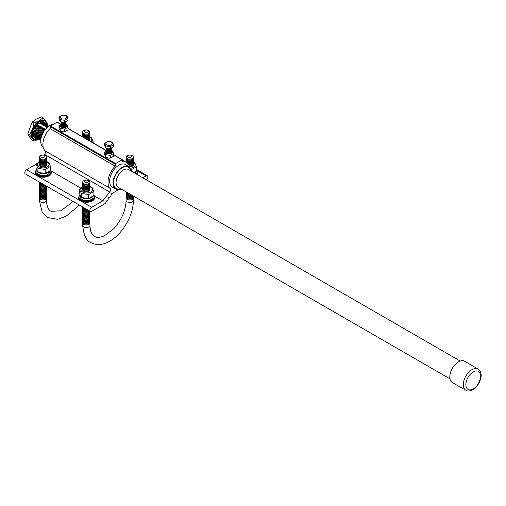 <?xml version="1.0" encoding="UTF-8"?>
<svg xmlns="http://www.w3.org/2000/svg" width="506" height="506" viewBox="0 0 506 506"><rect width="100%" height="100%" fill="white"/><g stroke="black" fill="none" stroke-linecap="round" stroke-linejoin="round"><path stroke-width="0.76" d="M40.727 140.851A11.088 6.401 -60 0 1 44.142 130.314L45.072 129.776M43.136 147.063A12.973 7.489 -60 0 1 42.447 134.103A12.973 7.489 -60 0 1 53.636 124.172M121.105 188.972A12.973 7.489 -60 0 1 115.792 189.023A12.973 7.489 -60 0 1 115.792 174.045A12.973 7.489 -60 0 1 128.758 166.556A12.973 7.489 -60 0 1 131.37 171.186M120.548 188.649A12.321 7.116 -60 0 1 113.584 182.141A12.321 7.116 -60 0 1 121.693 168.087A12.321 7.116 -60 0 1 130.814 170.864M449.979 378.849L118.202 187.296A10.265 5.927 -60 0 1 118.202 175.437A10.265 5.927 -60 0 1 128.467 169.51L460.251 361.063M452.383 382.606A12.321 7.116 -60 0 1 452.364 368.362A12.321 7.116 -60 0 1 464.704 361.259L478.081 369.083A12.239 7.065 -60 0 0 465.824 376.141A12.239 7.065 -60 0 0 465.843 390.278L452.383 382.606M44.142 130.314L44.515 130.529M44.585 130.055L43.712 130.352A8.026 4.636 120 0 0 41.011 137.006M43.712 130.352L45.154 129.074L42.947 129.909A8.026 4.636 120 0 0 40.682 139.378M42.947 129.909L44.389 128.632L42.181 129.466A8.026 4.636 120 0 0 40.676 139.979M47.981 125.766A8.026 4.636 120 0 0 46.565 125.165L45.123 126.443L47.33 125.608A8.026 4.636 120 0 1 48.709 126.177A8.026 4.636 120 0 0 48.095 126.051L46.653 127.322L47.88 126.829M42.181 129.466L43.617 128.195L41.41 129.024A8.026 4.636 120 0 0 40.676 140.017M47.33 125.608L45.888 126.886L48.095 126.051M41.41 129.024L42.852 127.752L40.644 128.581A8.026 4.636 120 0 0 39.993 139.605M40.644 128.581L42.087 127.31L39.879 128.138A8.026 4.636 120 0 0 39.228 139.163M47.216 125.324A8.026 4.636 120 0 0 45.799 124.723L44.357 126L46.565 125.165M39.879 128.138L41.321 126.867L39.114 127.695A8.026 4.636 120 0 0 38.462 138.72M46.451 124.887A8.026 4.636 120 0 0 45.028 124.28L43.592 125.558L45.799 124.723M39.114 127.695L40.556 126.424L38.348 127.253A8.026 4.636 120 0 0 37.697 138.277M45.685 124.444A8.026 4.636 120 0 0 44.262 123.837L42.82 125.115L45.028 124.28M38.348 127.253L39.791 125.981L37.583 126.81A8.026 4.636 120 0 0 36.932 137.834M44.92 124.002A8.026 4.636 120 0 0 43.497 123.394L42.055 124.672L44.262 123.837M37.583 126.81L39.025 125.539L36.818 126.367A8.026 4.636 120 0 0 36.16 137.398M44.155 123.559A8.026 4.636 120 0 0 42.732 122.958L41.29 124.229L43.497 123.394M36.818 126.367L38.26 125.096L37.178 125.539M39.759 123.344L41.966 122.515L40.524 123.787L42.732 122.958M43.383 123.116A8.026 4.636 120 0 0 42.302 122.572M37.039 125.589L36.052 125.931A8.026 4.636 120 0 0 36.027 125.962M34.18 129.156A8.026 4.636 120 0 0 33.889 129.941M33.51 131.383A8.026 4.636 120 0 0 33.339 132.857M33.44 134.299A8.026 4.636 120 0 0 33.782 135.387M34.389 136.285A8.026 4.636 120 0 0 35.395 136.955M36.052 125.931L36.634 125.355M46.356 122.572A10.904 6.3 120 0 0 39.139 120.985A10.904 6.3 120 0 0 31.549 132.667A10.904 6.3 120 0 0 36.413 139.795M39.082 139.106A10.499 6.066 -60 0 1 34.44 139.302L33.889 138.986A10.499 6.066 -60 0 1 33.889 126.854A10.499 6.066 -60 0 1 44.389 120.795L44.939 121.111A10.499 6.066 -60 0 1 47.09 125.229M43.541 122.876L44.098 123.192L44.68 122.307A9.361 5.402 -60 0 1 45.61 123.382L45.053 124.052M43.421 121.744L43.01 122.566L43.56 122.888A8.292 4.788 -60 0 1 43.839 123.028A8.292 4.788 -60 0 1 44.098 123.192A8.444 4.87 120 0 1 44.458 123.698M41.131 121.914L41.03 122.389L41.581 122.705A8.292 4.788 -60 0 1 42.276 122.635L42.643 121.661A9.361 5.402 -60 0 1 44.035 121.933L43.56 122.888M38.747 123.192L39.31 123.666A8.292 4.788 -60 0 1 40.069 123.23L40.151 122.319A9.361 5.402 -60 0 1 41.789 121.75L41.581 122.705M36.546 125.298L37.102 125.627A8.292 4.788 -60 0 1 37.798 124.887L37.589 124.172A9.361 5.402 -60 0 1 39.228 122.85L39.31 123.666M33.877 129.934L34.427 130.257L33.769 130.219A9.361 5.402 -60 0 1 34.699 128.075L35.287 128.284A8.292 4.788 -60 0 1 35.818 127.354L35.344 126.949A9.361 5.402 -60 0 1 36.742 125.071L37.102 125.627M37.046 137.929L36.742 138.752A9.361 5.402 -60 0 1 35.344 138.48L35.818 137.524A8.292 4.788 -60 0 1 35.547 137.385A8.292 4.788 -60 0 1 35.287 137.221L34.699 138.106A9.361 5.402 -60 0 1 33.769 137.031L34.427 136.234A8.292 4.788 -60 0 1 34.142 135.595L33.415 136.253A9.361 5.402 -60 0 1 33.086 134.545L33.839 134.02A8.292 4.788 -60 0 1 33.839 133.148L33.143 132.895M34.142 135.595L33.586 135.273L33.232 135.602M36.438 137.594A8.444 4.87 120 0 1 35.818 137.531L34.731 136.898L34.225 137.67M34.44 139.302A10.499 6.066 -60 0 1 34.44 127.177A10.499 6.066 -60 0 1 44.939 121.111M33.839 133.148L33.086 133.489A9.361 5.402 -60 0 1 33.415 131.402L34.142 131.231A8.292 4.788 -60 0 1 34.427 130.257M45.666 124.432L45.964 124.16A9.361 5.402 -60 0 1 46.109 124.647M38.083 138.549A9.361 5.402 -60 0 1 37.589 138.663L37.678 138.271M44.604 122.427A9.361 5.402 -60 0 1 45.059 123.059L45.61 123.382M45.059 123.059L44.515 123.723M36.742 138.752L36.185 138.429L36.489 137.626M36.185 138.429A9.361 5.402 -60 0 1 35.407 138.353M33.244 132.186A8.444 4.87 120 0 0 33.181 132.876M38.747 123.236A8.444 4.87 120 0 0 38.184 123.635M41.056 122.256A8.444 4.87 120 0 0 40.132 122.522M43.073 122.433A8.444 4.87 120 0 0 42.428 122.237M34.155 136.563A8.444 4.87 120 0 0 34.648 137.025M39.051 123.515A7.173 4.143 120 0 0 38.627 123.742A7.173 4.143 120 0 0 37.659 124.406M33.251 134.432A8.444 4.87 120 0 0 33.485 135.368M33.921 123.047C33.345 127.487 31.834 131.383 29.386 134.735C31.84 137.43 33.352 139.58 33.921 141.187L32.359 140.282C29.911 137.588 28.399 135.437 27.824 133.831L31.853 122.743L32.662 121.731L36.242 119.144L41.429 116.905L42.997 117.809L39.107 120.801L33.921 123.047L32.359 122.142M29.386 134.735L27.824 133.831M33.921 141.187L38.14 139.485M47.431 125.418L47.532 124.261C46.95 122.642 45.439 120.491 42.997 117.809M118.739 189.605L111.567 193.747L110.789 196.385L108.474 197.72L108.069 199.731L106.342 201.135L105.583 203.336L91.668 211.369A2.498 1.442 -60 0 1 90.422 211.489A2.498 1.442 -60 0 1 90.043 209.49A2.498 1.442 -60 0 1 91.668 207.289L102.857 200.838L109.682 191.989A2.758 1.594 120 0 0 110.207 188.415A15.376 8.88 -60 0 1 115.153 166.183L50.031 128.581L50.486 125.988L57.014 122.218L57.38 122.408M115.153 166.183L115.608 163.59L122.136 159.82L122.503 160.01L122.597 161.882A15.376 8.88 -60 0 1 126.563 162.515A15.376 8.88 -60 0 1 129.517 167.106M113.161 187.505A13.061 7.539 -60 0 1 112.345 187.138A13.061 7.539 -60 0 1 109.638 181.161A13.061 7.539 -60 0 1 115.336 168.017A13.061 7.539 -60 0 1 125.406 164.513A13.061 7.539 -60 0 1 126.127 165.038M44.003 155.114L44.56 154.393A2.758 1.594 120 0 0 45.085 150.813A15.376 8.88 -60 0 1 50.031 128.581M38.45 162.306L39.285 161.224M102.857 200.838L94.42 195.967M80.796 188.099L51.005 170.895M90.422 211.489L25.3 173.893A2.498 1.442 -60 0 1 24.92 171.895A2.498 1.442 -60 0 1 26.546 169.693L36.008 164.235M142.787 177.777L146.076 175.879A2.498 1.442 -60 0 1 147.328 175.759A2.498 1.442 -60 0 1 147.746 177.612A2.498 1.442 -60 0 1 146.304 179.807M127.177 201.862A3.612 2.087 0 0 0 131.117 202.318A3.612 2.087 0 0 0 133.344 200.389A3.612 2.087 180 0 1 129.732 202.476A3.612 2.087 180 0 1 126.12 200.389A3.612 2.087 0 0 0 127.177 201.862M89.853 222.495A3.612 2.087 180 0 1 89.929 222.918L89.929 225.455A3.612 2.087 180 0 1 86.311 227.542A3.612 2.087 180 0 1 82.699 225.455A3.612 2.087 180 0 0 86.311 227.542A3.612 2.087 180 0 0 89.929 225.455C90.163 231.286 91.681 234.923 94.477 236.384C96.728 237.814 99.986 237.649 104.249 235.878L113.774 228.731C121.623 219.844 125.735 210.395 126.12 200.389L126.12 197.852A3.612 2.087 180 0 1 126.196 197.429M133.268 197.429A3.612 2.087 180 0 1 133.344 197.852A3.612 2.087 180 0 1 129.732 199.94A3.612 2.087 180 0 1 126.12 197.852M127.74 192.799A3.612 2.087 180 0 1 126.715 192.21M129.808 193.994A3.612 2.087 180 0 1 126.12 191.869M131.035 194.702A3.612 2.087 180 0 1 127.392 194.348A3.612 2.087 180 0 1 126.196 192.337M131.971 195.246A3.612 2.087 180 0 1 127.835 195.386A3.612 2.087 180 0 1 126.196 193.184M132.686 195.658A3.612 2.087 180 0 1 128.296 196.372A3.612 2.087 180 0 1 126.196 194.032M133.173 195.942A3.612 2.087 180 0 1 128.815 197.321A3.612 2.087 180 0 1 126.196 194.88M133.337 196.037A3.612 2.087 180 0 1 129.466 198.238A3.612 2.087 180 0 1 126.196 195.733M133.268 196.581A3.612 2.087 180 0 1 129.732 199.092A3.612 2.087 180 0 1 126.196 196.581M135.753 171.585L135.753 172.274A6.382 3.687 180 0 1 135.387 173.507M137.398 172.793A8.033 4.636 180 0 1 137.404 172.995A8.033 4.636 180 0 1 137.006 174.437M131.187 155.418A2.056 1.183 180 0 1 130.263 157.398A2.056 1.183 180 0 1 127.746 155.949A2.056 1.183 180 0 1 131.187 155.418M132.287 155.627A3.612 2.087 180 0 1 130.668 159.118A3.612 2.087 180 0 1 126.241 156.563A3.612 2.087 180 0 1 132.287 155.627M133.268 157.524A3.612 2.087 180 0 1 129.732 160.035A3.612 2.087 180 0 1 126.196 157.524M133.268 158.378A3.612 2.087 180 0 1 129.732 160.889A3.612 2.087 180 0 1 126.196 158.378M133.268 159.226A3.612 2.087 180 0 1 129.732 161.737A3.612 2.087 180 0 1 126.196 159.226M133.268 160.073A3.612 2.087 180 0 1 129.732 162.584A3.612 2.087 180 0 1 126.196 160.073M133.268 160.921A3.612 2.087 180 0 1 129.732 163.432A3.612 2.087 180 0 1 126.196 160.921M133.268 161.775A3.612 2.087 180 0 1 132.009 163.817A3.612 2.087 180 0 1 128.284 164.108M126.12 162.255A3.612 2.087 180 0 1 126.196 161.775M133.268 162.622A3.612 2.087 180 0 1 128.847 165.07M133.268 163.47A3.612 2.087 180 0 1 129.207 165.955M133.268 164.317A3.612 2.087 180 0 1 129.454 166.822M133.312 162.477A5.819 3.359 180 0 1 133.483 162.578A5.819 3.359 180 0 1 134.931 165.943A5.819 3.359 180 0 1 130.44 168.251M131.098 169.795L136.62 166.816L134.678 162.628L133.344 162.167M131.313 170.775L131.313 169.877M136.62 166.816L136.62 170.851L134.084 172.755M135.121 172.065A6.382 3.687 180 0 1 134.248 172.85M89.929 222.918A3.612 2.087 180 0 1 86.311 225.006A3.612 2.087 180 0 1 82.699 222.918A3.612 2.087 180 0 1 82.775 222.495M85.868 208.858A3.612 2.087 180 0 1 82.725 207.049M87.241 209.655A3.612 2.087 180 0 1 82.775 207.213M88.265 210.243A3.612 2.087 180 0 1 84.262 210.205A3.612 2.087 180 0 1 82.775 208.061M89.05 210.698A3.612 2.087 180 0 1 84.717 211.211A3.612 2.087 180 0 1 82.775 208.915M89.619 211.027A3.612 2.087 180 0 1 85.21 212.172A3.612 2.087 180 0 1 82.775 209.762M89.916 211.198A3.612 2.087 180 0 1 85.805 213.102A3.612 2.087 180 0 1 82.775 210.61M89.853 211.457A3.612 2.087 180 0 1 86.311 213.968A3.612 2.087 180 0 1 82.775 211.457M89.853 212.311A3.612 2.087 180 0 1 86.311 214.822A3.612 2.087 180 0 1 82.775 212.311M89.853 213.159A3.612 2.087 180 0 1 86.311 215.67A3.612 2.087 180 0 1 82.775 213.159M89.853 214.006A3.612 2.087 180 0 1 86.311 216.517A3.612 2.087 180 0 1 82.775 214.006M89.853 214.854A3.612 2.087 180 0 1 86.311 217.365A3.612 2.087 180 0 1 82.775 214.854M89.853 215.708A3.612 2.087 180 0 1 86.311 218.212A3.612 2.087 180 0 1 82.775 215.708M89.853 216.555A3.612 2.087 180 0 1 86.311 219.066A3.612 2.087 180 0 1 82.775 216.555M89.853 217.403A3.612 2.087 180 0 1 86.311 219.914A3.612 2.087 180 0 1 82.775 217.403M89.853 218.25A3.612 2.087 180 0 1 86.311 220.761A3.612 2.087 180 0 1 82.775 218.25M89.853 219.098A3.612 2.087 180 0 1 86.311 221.609A3.612 2.087 180 0 1 82.775 219.098M89.853 219.952A3.612 2.087 180 0 1 86.311 222.463A3.612 2.087 180 0 1 82.775 219.952M89.853 220.799A3.612 2.087 180 0 1 86.311 223.31A3.612 2.087 180 0 1 82.775 220.799M89.853 221.647A3.612 2.087 180 0 1 86.311 224.158A3.612 2.087 180 0 1 82.775 221.647M93.053 196.233L93.053 196.923A6.382 3.687 180 0 1 86.671 200.61A6.382 3.687 180 0 1 80.29 196.923L80.29 195.563M94.698 197.448A8.033 4.636 180 0 1 94.704 197.65A8.033 4.636 180 0 1 86.671 202.286A8.033 4.636 180 0 1 78.639 197.65A8.033 4.636 180 0 1 78.651 197.448M87.766 180.484A2.056 1.183 180 0 1 86.842 182.464A2.056 1.183 180 0 1 84.331 181.015A2.056 1.183 180 0 1 87.766 180.484M88.866 180.693A3.612 2.087 180 0 1 87.247 184.184A3.612 2.087 180 0 1 82.82 181.629A3.612 2.087 180 0 1 88.866 180.693M89.853 182.596A3.612 2.087 180 0 1 86.311 185.107A3.612 2.087 180 0 1 82.775 182.596M89.853 183.444A3.612 2.087 180 0 1 86.311 185.955A3.612 2.087 180 0 1 82.775 183.444M89.853 184.292A3.612 2.087 180 0 1 86.311 186.803A3.612 2.087 180 0 1 82.775 184.292M89.853 185.139A3.612 2.087 180 0 1 86.311 187.65A3.612 2.087 180 0 1 82.775 185.139M89.853 185.993A3.612 2.087 180 0 1 86.311 188.504A3.612 2.087 180 0 1 82.775 185.993M89.853 186.84A3.612 2.087 180 0 1 86.311 189.352A3.612 2.087 180 0 1 82.775 186.84M89.853 187.688A3.612 2.087 180 0 1 86.311 190.199A3.612 2.087 180 0 1 82.775 187.688M89.853 188.536A3.612 2.087 180 0 1 86.311 191.047A3.612 2.087 180 0 1 82.775 188.536M89.853 189.389A3.612 2.087 180 0 1 86.311 191.894A3.612 2.087 180 0 1 82.775 189.389M89.866 186.796A5.819 3.359 180 0 1 90.789 187.226A5.819 3.359 180 0 1 90.738 192.008A5.819 3.359 180 0 1 82.465 191.919A5.819 3.359 180 0 1 82.706 187.144M82.756 186.891L79.423 189.225L81.365 193.412L88.613 194.532L93.92 191.464L91.978 187.283L89.91 186.606M79.973 194.797A7.641 4.415 0 0 0 86.001 201.318A7.641 4.415 0 0 0 93.914 195.512L88.613 198.561L81.365 197.441L81.365 193.412M88.613 198.561L88.613 194.532M93.92 195.499L93.92 191.464M81.365 197.441L79.423 193.26L79.423 189.225M92.427 196.72A6.382 3.687 180 0 1 82.174 197.732M80.751 196.492A6.382 3.687 180 0 1 80.403 195.809M46.432 197.429A3.612 2.087 180 0 1 46.508 197.852L46.508 200.389A3.612 2.087 180 0 1 42.896 202.476A3.612 2.087 180 0 1 39.278 200.389A3.612 2.087 180 0 0 42.896 202.476A3.612 2.087 180 0 0 46.508 200.389C46.742 206.214 48.26 209.857 51.062 211.318L60.828 210.812L70.353 203.665L72.535 201.167M87.766 130.346A2.056 1.183 180 0 1 86.842 132.332A2.056 1.183 180 0 1 84.331 130.877A2.056 1.183 180 0 1 87.766 130.346M88.866 130.561A3.612 2.087 180 0 1 87.247 134.052A3.612 2.087 180 0 1 82.82 131.497A3.612 2.087 180 0 1 88.866 130.561M89.853 132.458A3.612 2.087 180 0 1 86.311 134.969A3.612 2.087 180 0 1 82.775 132.458M89.853 133.306A3.612 2.087 180 0 1 86.311 135.817A3.612 2.087 180 0 1 82.775 133.306M89.853 134.16A3.612 2.087 180 0 1 86.311 136.671A3.612 2.087 180 0 1 82.775 134.16M89.853 135.007A3.612 2.087 180 0 1 86.311 137.518A3.612 2.087 180 0 1 82.775 135.007M89.853 135.855A3.612 2.087 180 0 1 88.67 137.86A3.612 2.087 180 0 1 85.059 138.239M82.921 136.999A3.612 2.087 180 0 1 82.775 135.855M89.853 136.702A3.612 2.087 180 0 1 86.728 139.201M89.853 137.556A3.612 2.087 180 0 1 87.873 139.858M89.853 138.404A3.612 2.087 180 0 1 88.752 140.364M89.853 139.251A3.612 2.087 180 0 1 89.41 140.75M89.891 137.411A5.819 3.359 180 0 1 90.068 137.505A5.819 3.359 180 0 1 90.928 141.623M91.89 142.18L93.199 141.75L91.257 137.562L89.923 137.101M93.199 142.939L93.199 141.75M46.508 197.852A3.612 2.087 180 0 1 42.896 199.94A3.612 2.087 180 0 1 39.278 197.852A3.612 2.087 180 0 1 39.354 197.429M42.447 183.792A3.612 2.087 180 0 1 39.31 181.983M43.826 184.589A3.612 2.087 180 0 1 39.354 182.147M44.844 185.177A3.612 2.087 180 0 1 40.847 185.139A3.612 2.087 180 0 1 39.354 182.995M45.629 185.632A3.612 2.087 180 0 1 41.296 186.138A3.612 2.087 180 0 1 39.354 183.842M46.198 185.961A3.612 2.087 180 0 1 41.789 187.106A3.612 2.087 180 0 1 39.354 184.696M46.495 186.132A3.612 2.087 180 0 1 42.384 188.036A3.612 2.087 180 0 1 39.354 185.544M46.432 186.391A3.612 2.087 180 0 1 42.896 188.902A3.612 2.087 180 0 1 39.354 186.391M46.432 187.239A3.612 2.087 180 0 1 42.896 189.75A3.612 2.087 180 0 1 39.354 187.239M46.432 188.093A3.612 2.087 180 0 1 42.896 190.598A3.612 2.087 180 0 1 39.354 188.093M46.432 188.94A3.612 2.087 180 0 1 42.896 191.451A3.612 2.087 180 0 1 39.354 188.94M46.432 189.788A3.612 2.087 180 0 1 42.896 192.299A3.612 2.087 180 0 1 39.354 189.788M46.432 190.635A3.612 2.087 180 0 1 42.896 193.147A3.612 2.087 180 0 1 39.354 190.635M46.432 191.483A3.612 2.087 180 0 1 42.896 193.994A3.612 2.087 180 0 1 39.354 191.483M46.432 192.337A3.612 2.087 180 0 1 42.896 194.848A3.612 2.087 180 0 1 39.354 192.337M46.432 193.184A3.612 2.087 180 0 1 42.896 195.695A3.612 2.087 180 0 1 39.354 193.184M46.432 194.032A3.612 2.087 180 0 1 42.896 196.543A3.612 2.087 180 0 1 39.354 194.032M46.432 194.88A3.612 2.087 180 0 1 42.896 197.391A3.612 2.087 180 0 1 39.354 194.88M46.432 195.733A3.612 2.087 180 0 1 42.896 198.244A3.612 2.087 180 0 1 39.354 195.733M46.432 196.581A3.612 2.087 180 0 1 42.896 199.092A3.612 2.087 180 0 1 39.354 196.581M49.639 171.167L49.639 171.857A6.382 3.687 180 0 1 43.257 175.544A6.382 3.687 180 0 1 36.875 171.857L36.875 170.497M51.277 172.375A8.033 4.636 180 0 1 51.283 172.578A8.033 4.636 180 0 1 43.257 177.214A8.033 4.636 180 0 1 35.224 172.578A8.033 4.636 180 0 1 35.23 172.375M44.345 155.418A2.056 1.183 180 0 1 43.427 157.398A2.056 1.183 180 0 1 40.91 155.949A2.056 1.183 180 0 1 44.345 155.418M45.451 155.627A3.612 2.087 180 0 1 43.826 159.118A3.612 2.087 180 0 1 39.405 156.563A3.612 2.087 180 0 1 45.451 155.627M46.432 157.524A3.612 2.087 180 0 1 42.896 160.035A3.612 2.087 180 0 1 39.354 157.524M46.432 158.378A3.612 2.087 180 0 1 42.896 160.889A3.612 2.087 180 0 1 39.354 158.378M46.432 159.226A3.612 2.087 180 0 1 42.896 161.737A3.612 2.087 180 0 1 39.354 159.226M46.432 160.073A3.612 2.087 180 0 1 42.896 162.584A3.612 2.087 180 0 1 39.354 160.073M46.432 160.921A3.612 2.087 180 0 1 42.896 163.432A3.612 2.087 180 0 1 39.354 160.921M46.432 161.775A3.612 2.087 180 0 1 42.896 164.286A3.612 2.087 180 0 1 39.354 161.775M46.432 162.622A3.612 2.087 180 0 1 42.896 165.133A3.612 2.087 180 0 1 39.354 162.622M46.432 163.47A3.612 2.087 180 0 1 42.896 165.981A3.612 2.087 180 0 1 39.354 163.47M46.432 164.317A3.612 2.087 180 0 1 42.896 166.828A3.612 2.087 180 0 1 39.354 164.317M46.444 161.724A5.819 3.359 180 0 1 47.368 162.16A5.819 3.359 180 0 1 47.317 166.936A5.819 3.359 180 0 1 39.044 166.853A5.819 3.359 180 0 1 39.285 162.078M39.341 161.819L36.008 164.159L37.95 168.34L45.198 169.466L50.505 166.398L48.557 162.217L46.489 161.54M36.558 169.731A7.641 4.415 0 0 0 42.58 176.252A7.641 4.415 0 0 0 50.492 170.44L45.198 173.495L37.95 172.375L37.95 168.34M45.198 173.495L45.198 169.466M50.505 170.433L50.505 166.398M37.95 172.375L36.008 168.188L36.008 164.159M49.006 171.648A6.382 3.687 180 0 1 38.76 172.666M37.33 171.426A6.382 3.687 180 0 1 36.982 170.743M106.633 150.908A3.289 1.897 0 0 0 106.779 153.501A3.289 1.897 0 0 0 111.352 153.546A3.289 1.897 0 0 0 111.579 150.908M111.529 150.453L112.414 150.877L113.622 153.482L110.314 155.393L105.798 154.697L104.584 152.085L106.671 150.491M106.684 151.73A2.479 1.436 0 0 0 107.348 153.065A2.479 1.436 0 0 0 110.308 153.305A2.479 1.436 0 0 0 111.522 151.73M106.684 151.098A2.479 1.436 0 0 0 107.348 152.426A2.479 1.436 0 0 0 110.308 152.667A2.479 1.436 0 0 0 111.522 151.098M106.684 150.459A2.479 1.436 0 0 0 107.348 151.794A2.479 1.436 0 0 0 110.308 152.034A2.479 1.436 0 0 0 111.522 150.459M106.684 149.82A2.479 1.436 0 0 0 107.348 151.155A2.479 1.436 0 0 0 110.308 151.395A2.479 1.436 0 0 0 111.522 149.82M106.684 149.188A2.479 1.436 0 0 0 107.348 150.516A2.479 1.436 0 0 0 110.308 150.756A2.479 1.436 0 0 0 111.522 149.188M106.684 148.549A2.479 1.436 0 0 0 107.348 149.884A2.479 1.436 0 0 0 110.308 150.124A2.479 1.436 0 0 0 111.522 148.549M106.639 148.384A2.479 1.436 0 0 0 107.348 149.245A2.479 1.436 0 0 0 109.979 149.574A2.479 1.436 0 0 0 111.579 148.328M107.297 148.574A2.479 1.436 0 0 0 107.348 148.606A2.479 1.436 0 0 0 110.808 148.637M110.314 146.639L110.314 148.707L110.706 148.663L109.644 148.815L113.616 146.797L113.616 144.735L110.314 146.639L105.805 145.943L104.597 143.337L108.562 141.319L112.421 142.135L113.616 144.735M104.597 143.337L104.597 145.405L105.805 148.005L109.644 148.815M105.893 148.062L105.805 145.943M111.402 142.173A3.245 1.872 180 0 1 109.947 145.304A3.245 1.872 180 0 1 105.969 143.015A3.245 1.872 180 0 1 111.402 142.173M108.562 141.319L107.898 141.433M113.622 153.482L113.622 156.133L110.852 157.986L109.366 158.195L110.314 158.043L110.314 155.393M105.798 154.697L105.798 157.347L109.366 158.195M104.584 152.085L104.584 154.735L106.102 157.518M61.049 124.59A3.289 1.897 0 0 0 61.194 127.183A3.289 1.897 0 0 0 65.767 127.227A3.289 1.897 0 0 0 65.995 124.59M61.099 124.141A2.479 1.436 0 0 0 61.764 125.475A2.479 1.436 0 0 0 64.724 125.716A2.479 1.436 0 0 0 65.938 124.141L66.83 124.558L68.038 127.164L64.73 129.074L60.214 128.379L59 125.766L61.087 124.172M61.099 125.412A2.479 1.436 0 0 0 61.764 126.747A2.479 1.436 0 0 0 64.724 126.987A2.479 1.436 0 0 0 65.938 125.412M61.099 124.78A2.479 1.436 0 0 0 61.764 126.108A2.479 1.436 0 0 0 64.724 126.348A2.479 1.436 0 0 0 65.938 124.78M61.099 123.502A2.479 1.436 0 0 0 61.764 124.837A2.479 1.436 0 0 0 64.724 125.077A2.479 1.436 0 0 0 65.938 123.502M61.099 122.869A2.479 1.436 0 0 0 61.764 124.198A2.479 1.436 0 0 0 64.724 124.438A2.479 1.436 0 0 0 65.938 122.869M61.099 122.231A2.479 1.436 0 0 0 61.764 123.565A2.479 1.436 0 0 0 64.724 123.806A2.479 1.436 0 0 0 65.938 122.231M61.055 122.066A2.479 1.436 0 0 0 61.764 122.926A2.479 1.436 0 0 0 64.395 123.255A2.479 1.436 0 0 0 65.995 122.009M61.713 122.262A2.479 1.436 0 0 0 61.764 122.288A2.479 1.436 0 0 0 65.223 122.319M64.73 120.32L64.73 122.389L65.122 122.344L64.06 122.496L68.032 120.479L68.032 118.417L64.73 120.32L60.22 119.625L59.012 117.019L62.978 115.001L66.836 115.817L68.032 118.417M59.012 117.019L59.012 119.087L60.22 121.687L64.06 122.496M60.309 121.744L60.22 119.625M65.818 115.855A3.245 1.872 180 0 1 64.363 118.992A3.245 1.872 180 0 1 60.385 116.696A3.245 1.872 180 0 1 65.818 115.855M62.978 115.001L62.314 115.115M68.038 127.164L68.038 129.814L65.268 131.668L63.781 131.876L64.73 131.724L64.73 129.074M60.214 128.379L60.214 131.029L63.781 131.876M59 125.766L59 128.416L60.518 131.199M473.224 388.918A10.417 6.015 -60 0 1 466.848 379.842A10.417 6.015 -60 0 1 479.606 372.473A10.417 6.015 -60 0 1 473.224 388.918M115.608 163.59L50.486 125.988M122.136 159.82L113.622 154.906M106.311 150.68L68.038 128.587M60.726 124.362L57.014 122.218M115.241 164.203L50.119 126.601M110.207 188.415L45.085 150.813M109.682 191.989L44.56 154.393M91.668 207.289L26.546 169.693M146.076 175.879L136.62 170.421M136.354 174.064A7.641 4.415 0 0 0 136.607 170.857M136.62 170.592A8.033 4.636 180 0 1 137.404 172.59A8.033 4.636 180 0 1 136.816 174.33M93.92 195.246A8.033 4.636 180 0 1 94.704 197.245A8.033 4.636 180 0 1 86.671 201.881A8.033 4.636 180 0 1 78.639 197.245L78.639 197.65M50.505 170.18A8.033 4.636 180 0 1 51.283 172.179A8.033 4.636 180 0 1 43.257 176.815A8.033 4.636 180 0 1 35.224 172.179L35.224 172.578M128.758 166.556L124.59 164.153M115.792 189.023L111.617 186.619M465.843 390.278C467.474 391.41 469.808 391.233 472.851 389.753C475.754 389.184 483.274 378.773 480.611 372.239C480.675 371.651 479.833 370.601 478.081 369.083M31.853 122.743L32.662 121.731M126.563 162.515L122.515 160.174M122.395 159.795L113.622 154.728M106.462 150.592L68.038 128.41M60.878 124.274L57.273 122.193M147.328 175.759L136.62 169.573M133.344 197.852L133.344 200.389C133.584 215.145 122.465 234.265 109.555 241.28C102.712 245.157 96.431 245.574 90.7 242.545C86.336 240.919 83.667 235.227 82.699 225.455L82.699 222.918M137.404 172.995L136.62 170.503M94.704 197.65L93.92 195.158M79.91 194.633L78.639 197.245M78.86 204.816L76.95 207.144L66.134 216.207L57.589 219.294L47.286 217.479L42.238 212.387L39.278 200.389L39.278 197.852M51.283 172.578L50.505 170.092M36.495 169.567L35.224 172.179"/></g></svg>
